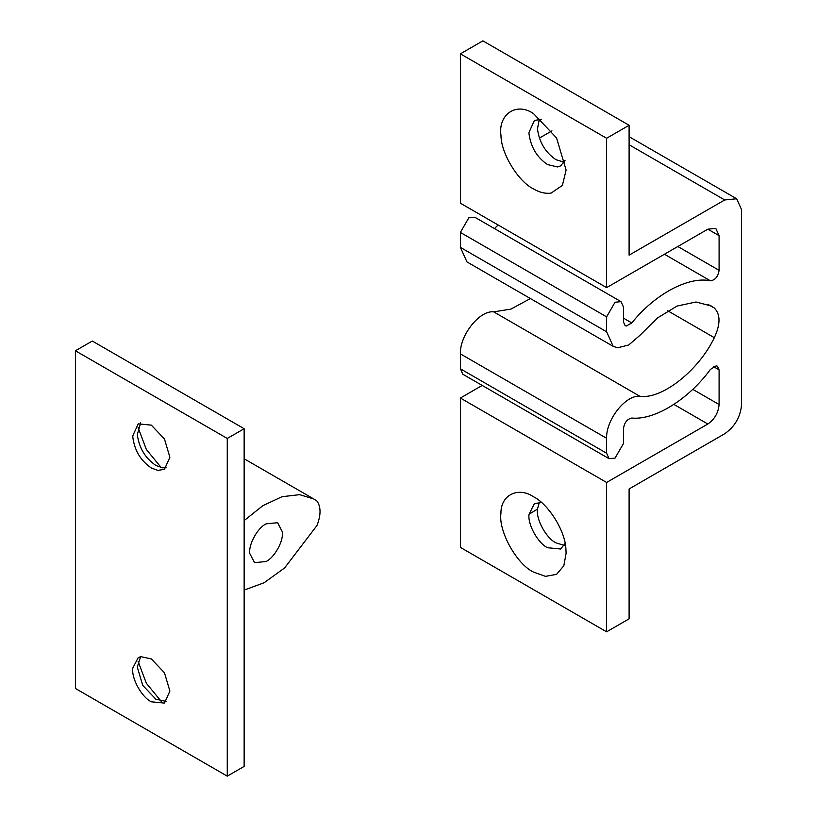 <?xml version="1.0" encoding="UTF-8"?>
<svg xmlns="http://www.w3.org/2000/svg" width="817" height="817" viewBox="0 0 817 817"><rect width="100%" height="100%" fill="white"/><g stroke="black" fill="none" stroke-linecap="round" stroke-linejoin="round"><path stroke-width="1.23" d="M151.339 701.793L164.462 703.09L169.895 691.08L164.462 672.779L151.339 658.931L140.749 656.643L138.216 657.634L132.834 668C131.108 677.865 141.504 697.177 151.339 701.793M140.657 656.664L137.276 667.05L142.72 685.34L155.843 699.189L166.515 701.456M138.073 661.29L146.335 683.247L161.225 701.384M157.865 470.398L151.339 467.998C140.738 460.788 134.56 450.514 132.814 437.177L132.783 435.849L138.216 423.839L151.339 425.136L164.462 438.995L169.895 457.285L164.462 469.295L157.865 470.398M166.515 467.661L162.369 467.804L155.843 465.404C145.242 458.194 139.064 447.92 137.317 434.583L140.657 422.869M161.225 467.59L146.335 449.452L138.073 427.495M249.808 553.548C248.297 544.878 257.437 527.905 266.076 523.85L277.606 522.706L282.335 531.816C283.846 540.486 274.716 557.46 266.076 561.514L254.536 562.658L249.808 553.548M244.14 520.613L262.757 505.723L282.008 496.716L299.604 494.653L313.799 498.993L317.016 501.117C321.03 506.897 321.03 515.006 317.016 525.423L284.602 567.958L264.095 582.756L244.14 590.078M227.269 776.15L75.409 688.476L75.409 350.779L92.29 341.036L244.14 428.711L244.14 766.407L227.269 776.15L227.269 438.453L244.14 428.711M227.269 438.453L75.409 350.779M541.528 502.547L534.43 503.558L529.028 514.291C527.506 524.208 537.872 543.182 547.553 547.727L560.676 549.024L565.109 543.387M533.491 496.746C518.203 486.432 500.658 494.888 500.933 513.311C498.247 530.744 516.467 564.087 533.491 572.074L545.501 576.363L556.561 574.361L563.822 565.783L566.11 553.242L565.905 548.82C565.201 530.58 548.074 503.844 533.491 496.746L533.491 496.746M529.028 514.291L537.484 509.052C535.758 518.918 546.154 538.24 555.989 542.856L564.2 545.378M539.343 502.332L537.484 509.052M565.109 160.224L560.676 165.861L557.541 166.964L547.553 164.564C537.116 157.518 530.948 147.377 529.048 134.131L528.997 132.415L534.43 120.395L541.528 119.384M500.974 135.428C497.941 114.584 516.211 101.727 533.491 113.583L556.561 137.93L566.11 170.079L562.382 185.418L551.036 193.129C545.245 193.823 539.394 192.424 533.491 188.911C518.438 181.66 501.025 153.596 500.974 135.428M564.2 162.215L555.989 159.693C545.388 152.483 539.21 142.209 537.463 128.872L539.343 119.17M629.1 144.752L724.71 199.961L629.1 255.159L629.1 125.277L606.612 138.267L606.612 287.625L707.839 229.179L715.794 228.392L719.093 235.674L719.093 270.335C718.041 276.667 715.161 280.149 710.422 280.803C688.578 276.044 654.662 294.222 631.807 322.94L626.241 326.044L625.128 325.687L623.483 322.051L623.483 307.11L621.012 301.647L474.779 217.22L468.815 217.812L460.38 232.426L460.38 247.367L606.612 331.784L606.612 316.853L615.048 302.239L621.012 301.647M707.992 304.363L714.324 308.019L711.28 305.987L695.961 302.004L677.048 306.069L657.368 318.027L639.895 335.368L628.712 344.999L617.632 347.766L613.199 346.357L606.612 331.784M714.324 308.019C720.563 314.31 720.563 324.196 714.324 337.687C698.617 370.632 661.872 399.554 639.895 396.286C625.853 394.55 605.867 419.775 606.612 438.29L606.612 453.231L609.084 458.694L462.851 374.268L460.38 368.804L606.612 453.231M713.466 366.619L719.093 369.866L717.438 366.22L716.162 365.853L710.422 369.407C688.578 399.38 654.662 420.367 631.807 418.049C627.18 419.019 624.402 422.522 623.483 428.557L623.483 443.488L615.048 458.102L609.084 458.694M719.093 369.866L719.093 404.527C718.378 412.769 714.63 419.264 707.839 424.013L606.612 482.459L606.612 631.827L629.1 618.837L629.1 488.954L724.71 433.745C734.892 426.637 740.519 416.895 741.591 404.527L741.591 209.693L736.648 198.776L629.1 136.684M724.71 199.961L736.648 198.776M629.1 125.277L482.878 40.85L460.38 53.84L460.38 203.198L606.612 287.625M494.469 228.586L498.094 224.981M613.199 346.357L466.967 261.93L460.38 247.367M530.407 298.552L510.942 309.092L493.662 311.859L639.895 396.286M460.38 368.804L460.38 353.873C459.634 335.348 479.62 310.123 493.662 311.859M482.193 385.44L460.38 398.032L460.38 547.4L606.612 631.827M551.955 130.853L539.343 138.134M460.38 398.032L606.612 482.459M460.38 53.84L606.612 138.267M673.923 404.425L707.839 424.013M692.755 389.321L719.093 404.527M460.38 353.873L606.612 438.29M667.744 310.787L714.324 337.687M460.38 232.426L606.612 316.853M623.483 318.14L631.807 322.94M664.425 254.25L710.422 280.803M677.824 246.509L719.093 270.335M707.839 229.179L719.093 235.674M313.799 498.993L244.14 458.776"/></g></svg>

